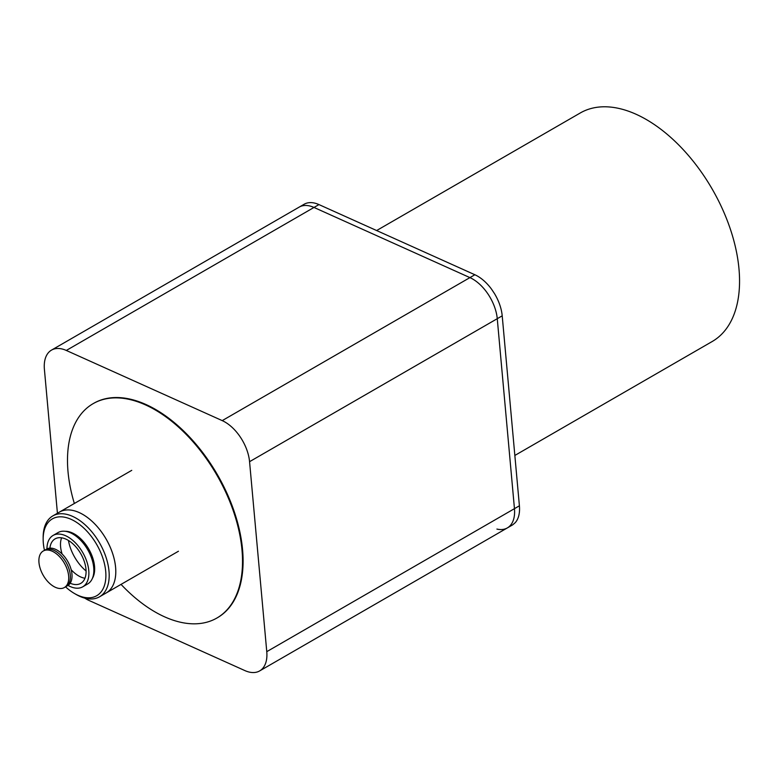 <?xml version="1.0" encoding="UTF-8"?>
<svg xmlns="http://www.w3.org/2000/svg" width="778" height="778" viewBox="0 0 778 778"><rect width="100%" height="100%" fill="white"/><g stroke="black" fill="none" stroke-linecap="round" stroke-linejoin="round"><path stroke-width="1.17" d="M43.276 550.989L43.257 550.999A21.094 12.185 60 0 1 43.276 550.989A21.094 12.185 60 0 1 64.38 563.175A21.094 12.185 60 0 1 64.38 587.536A21.094 12.185 60 0 1 64.37 587.536A21.094 12.185 60 0 1 44.006 576.605A21.094 12.185 60 0 1 43.257 550.999A21.094 12.185 60 0 1 64.36 563.184A21.094 12.185 60 0 1 64.36 587.546L64.36 587.546M65.245 586.943A21.074 12.166 -120 0 0 66.013 586.563A21.074 12.166 -120 0 0 66.013 562.231A21.074 12.166 -120 0 0 44.939 550.056A21.074 12.166 -120 0 0 44.22 550.532M66.013 586.563L67.667 585.61A21.074 12.166 -120 0 0 67.667 561.269A21.074 12.166 -120 0 0 46.592 549.103L44.939 550.056M514.851 455.451L712.23 341.493A131.939 76.176 -120 0 0 732.429 235.685A131.939 76.176 -120 0 0 646.139 119.423A131.939 76.176 -120 0 0 580.291 112.966L376.63 230.541M74.348 503.492A123.77 71.459 60 0 1 93.117 403.665A123.77 71.459 60 0 1 154.89 409.724A123.77 71.459 60 0 1 235.841 518.78A123.77 71.459 60 0 1 216.887 618.033A123.77 71.459 60 0 1 121.047 584.385M44.472 550.357A44.365 25.616 60 0 1 43.15 539.203A44.365 25.616 60 0 1 75.048 521.396A44.365 25.616 60 0 1 105.896 575.73A44.365 25.616 60 0 1 74.523 593.536L76.176 594.489A46.709 26.967 -120 0 0 99.526 596.804L106.129 592.992A46.709 26.967 -120 0 0 113.394 555.92A46.709 26.967 -120 0 0 83.334 514.735A46.709 26.967 -120 0 0 59.429 512.099A46.709 26.967 60 0 1 82.769 514.414A46.709 26.967 60 0 1 113.277 555.58A46.709 26.967 60 0 1 106.119 593.001L178.444 551.242M92.417 578.336A28.494 16.445 -120 0 0 74.863 534.253A28.494 16.445 -120 0 0 65.264 531.306M74.523 593.536A44.365 25.616 60 0 1 65.517 586.816M99.526 596.804A46.709 26.967 -120 0 0 106.79 559.742A46.709 26.967 -120 0 0 76.73 518.547A46.709 26.967 -120 0 0 52.826 515.911A46.709 26.967 -120 0 0 43.15 537.297L43.15 539.203M82.75 586.807L87.7 583.947A29.661 17.126 -120 0 0 92.319 560.413A29.661 17.126 -120 0 0 73.229 534.253A29.661 17.126 -120 0 0 58.049 532.58L53.089 535.439A29.661 17.126 60 0 1 68.27 537.121A29.661 17.126 60 0 1 87.36 563.272A29.661 17.126 60 0 1 82.75 586.807A29.661 17.126 60 0 1 68.007 585.396M46.952 548.918A29.661 17.126 60 0 1 53.089 535.439M70.156 583.228A25.684 14.831 -120 0 0 80.766 583.374A25.684 14.831 -120 0 0 84.763 562.98A25.684 14.831 -120 0 0 68.221 540.331A25.684 14.831 -120 0 0 55.073 538.882A25.684 14.831 -120 0 0 49.899 548.14M61.618 537.812A25.684 14.831 -120 0 0 62.104 554.004M71.177 569.729A25.684 14.831 -120 0 0 84.958 578.239M68.454 540.477A32.695 18.876 -120 0 0 86.076 570.984M57.426 513.256L44.404 369.365A35.029 20.228 60 0 1 51.504 350.11L299.199 207.104A35.029 20.228 60 0 1 313.991 207.444L469.922 277.61L313.991 207.444A35.029 20.228 60 0 0 299.199 207.104L304.149 204.244A35.029 20.228 60 0 1 318.951 204.585L474.872 274.751A35.029 20.228 60 0 1 491.56 289.192L494.507 293.617A35.029 20.228 60 0 1 502.209 315.829L519.403 505.797A35.029 20.228 60 0 1 515.24 522.66L512.877 524.703A35.029 20.228 60 0 1 512.303 525.062L507.344 527.922A35.029 20.228 60 0 1 496.918 529.079M474.872 274.751L469.922 277.61A35.029 20.228 60 0 1 497.259 318.688L514.452 508.666A35.029 20.228 60 0 1 507.344 527.922L259.658 670.918A35.029 20.228 60 0 1 244.856 670.578L88.935 600.422A35.029 20.228 60 0 1 84.783 598.146M519.403 505.797L514.452 508.666L497.259 318.688L502.209 315.829M222.226 420.616A35.029 20.228 60 0 1 249.563 461.685L497.259 318.688A35.029 20.228 60 0 0 469.922 277.61L222.226 420.616L66.305 350.45L318.951 204.585M249.563 461.685L266.766 651.663L514.452 508.666A35.029 20.228 60 0 1 507.344 527.922M51.504 350.11A35.029 20.228 60 0 1 66.305 350.45M266.766 651.663A35.029 20.228 60 0 1 259.658 670.918M216.887 618.033L217.461 617.703A123.77 71.459 -120 0 0 217.461 474.784A123.77 71.459 -120 0 0 93.7 403.325L93.117 403.665M52.826 515.911L131.745 470.35"/></g></svg>
